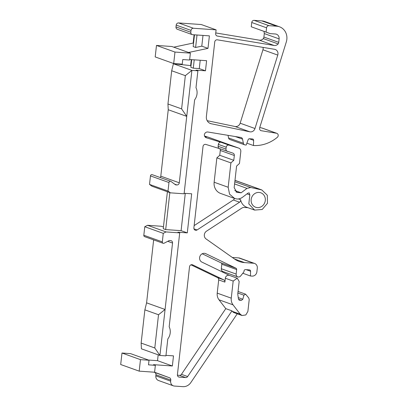<?xml version="1.0" encoding="UTF-8"?>
<svg xmlns="http://www.w3.org/2000/svg" width="407" height="407" viewBox="0 0 407 407"><rect width="100%" height="100%" fill="white"/><g stroke="black" fill="none" stroke-linecap="round" stroke-linejoin="round"><path stroke-width="0.61" d="M170.721 181.303A1.394 1.277 109.7 0 0 168.966 182.529L168.01 191.051L149.517 184.422L150.473 175.9A1.394 1.277 109.7 0 1 152.228 174.674L170.721 181.303A1.394 1.277 109.7 0 1 171.026 181.466L175.605 184.864L176.887 184.956A2.325 2.132 109.7 0 0 179.289 182.804L186.737 116.366L168.249 109.737L167.954 103.994L181.614 108.888L186.737 116.366L191.895 70.386L173.402 63.757L171.683 70.757L167.954 103.994M160.205 177.533A2.325 2.132 109.7 0 0 160.796 176.175L168.249 109.737M149.517 184.422L151.933 186.213L170.421 192.842L184.091 193.798L194.622 99.893A11.162 10.236 109.7 0 0 195.991 87.698L197.888 70.808L196.057 70.152L205.469 70.808L206.603 60.694L189.667 59.508M168.01 191.051L170.421 192.842M173.402 63.757L191.031 65.634M171.683 70.757L185.343 75.651L191.895 70.386L197.888 70.808M194.22 59.829L193.284 68.167L199.277 68.59L205.469 70.808M193.284 68.167L190.842 67.292L191.702 59.651M184.152 193.274L191.672 193.798L187.291 232.88L181.095 230.662L185.282 193.35M190.639 65.491L191.3 59.626M197.008 34.997L195.609 47.461L201.791 46.154L207.987 48.377L188.548 52.478L173.723 47.166L193.157 43.061L194.083 34.793M215.756 32.942L259.305 40.156L274.135 45.472L217.374 36.065A2.325 2.132 109.7 0 1 215.674 33.639L216.102 29.848L201.272 24.532L178.592 22.945A2.325 2.132 109.7 0 0 176.195 25.097L175.992 26.933A2.325 2.132 109.7 0 0 177.345 29.273L192.175 34.59A2.325 2.132 109.7 0 0 192.699 34.697L209.391 35.867L207.987 48.377M259.305 40.156A4.65 4.263 109.7 0 0 263.309 38.599A2.325 2.132 109.7 0 0 263.904 37.042L264.296 33.572L264.046 31.415M274.135 45.472A4.65 4.263 109.7 0 0 278.134 43.915A2.325 2.132 109.7 0 0 278.688 42.771L279.121 38.889A4.65 4.263 109.7 0 0 276.409 34.208A4.65 4.263 109.7 0 0 275.361 33.99L270.233 33.633L251.261 26.786L251.745 22.497L266.575 27.813A2.325 2.132 109.7 0 1 268.971 25.666L276.674 26.206A12.556 11.513 109.7 0 1 279.517 26.801A12.556 11.513 109.7 0 1 286.309 41.941L259.666 127.829A2.325 2.132 109.7 0 0 261.263 130.718L276.506 133.247A2.325 2.132 109.7 0 1 277.33 137.307A37.2 34.117 109.7 0 1 253.464 145.528L253.627 140.318A1.394 1.277 109.7 0 0 252.488 138.97L249.516 138.762A1.394 1.277 109.7 0 0 248.158 139.698L246.199 145.019L245.238 144.948A2.325 2.132 109.7 0 1 243.391 143.264L242.536 139.133A2.325 2.132 109.7 0 0 240.878 137.469L207.926 132.01A3.256 2.986 109.7 0 0 204.345 134.732A3.256 2.986 109.7 0 0 206.263 137.749A3.256 2.986 109.7 0 0 206.385 137.79L221.184 142.323A2.325 2.132 109.7 0 0 218.35 144.388L218.137 146.271A2.325 2.132 109.7 0 0 219.582 148.636M279.517 26.801L264.687 21.485A12.556 11.513 109.7 0 0 261.843 20.889L254.141 20.35A2.325 2.132 109.7 0 0 251.745 22.497M276.846 133.333L262.022 128.017A2.325 2.132 109.7 0 0 261.681 127.93L259.737 127.605M228.027 135.343L228.566 137.948A2.325 2.132 109.7 0 0 229.884 139.525L244.714 144.841M204.736 136.426L206.354 137.006L204.792 136.528M242.811 273.255L250.437 275.987L252.091 276.104A4.65 4.263 109.7 0 0 256.888 271.805L257.3 268.127A4.65 4.263 109.7 0 0 254.589 263.451L239.759 258.135A4.65 4.263 109.7 0 0 238.706 257.916L232.336 257.468M202.208 253.77L221.123 262.891A1.394 1.277 109.7 0 1 221.825 264.245L221.322 268.747A2.788 2.559 109.7 0 0 222.944 271.555L237.774 276.867A2.788 2.559 109.7 0 0 240.644 275.966L243.946 271.83L244.047 270.909A1.394 1.277 109.7 0 1 245.487 269.617L249.445 269.897A1.394 1.277 109.7 0 1 250.585 271.245L250.437 275.987M153.963 372.181L154.614 372.42A2.325 2.132 109.7 0 1 155.952 374.755L155.83 375.844A4.65 4.263 109.7 0 0 158.542 380.52L173.367 385.836A4.65 4.263 109.7 0 0 174.42 386.06L182.896 386.65A9.3 8.527 109.7 0 0 190.827 382.57L237.235 313.797M158.186 354.828L157.529 360.673L148.433 360.037M162.312 241.875A1.394 1.277 109.7 0 0 163.121 243.279L144.633 236.65A1.394 1.277 109.7 0 1 143.819 235.246L162.312 241.875L163.268 233.353L166.041 231.924L147.548 225.295L161.218 226.251L163.446 226.933M277.762 55.087L254.986 128.52A4.65 4.263 109.7 0 1 249.852 131.817L211.228 123.748A6.975 6.395 109.7 0 1 210.444 123.53A6.975 6.395 109.7 0 1 206.38 116.514L214.743 41.946A2.325 2.132 109.7 0 1 217.328 39.82L274.567 49.303A4.65 4.263 109.7 0 1 275.249 49.481A4.65 4.263 109.7 0 1 277.762 55.087L262.937 49.771A4.65 4.263 109.7 0 0 263.08 47.4M207.168 120.681L235.027 126.501A4.65 4.263 109.7 0 0 240.155 123.204L262.937 49.771M166.041 231.924L179.706 232.88L177.874 232.224L187.291 232.88M155.362 365.328L148.514 364.85L149.033 360.251L130.54 353.622L121.983 353.022L120.691 364.519L139.184 371.148L154.589 372.227L155.362 365.328L153.531 364.672L172.359 365.99L173.494 355.871L165.97 355.347M155.83 375.844L170.66 381.161L170.782 380.067A2.325 2.132 109.7 0 0 169.444 377.737L154.523 372.222M170.66 381.161A4.65 4.263 109.7 0 0 173.367 385.836M240.216 314.179L232.366 311.365A4.65 4.263 109.7 0 0 234.183 312.703L242.033 315.517L240.216 314.179L233.038 304.843C231.603 302.915 231.013 300.692 231.262 298.163L233.18 281.059L237.271 278.205L239.168 281.476L237.764 294.022L238.446 299.089L239.57 300.198L241.417 300.33L242.816 299.257L243.895 295.187L245.609 294.18L248.763 297.975L249.206 299.644L247.883 311.441L245.818 314.957L242.033 315.517M232.366 311.365L231.975 310.862L187.642 376.556L181.446 374.333L225.783 308.638L218.997 299.806C217.562 297.883 216.967 295.655 217.216 293.132L218.701 279.889A2.325 2.132 -70.3 0 0 217.536 277.63L190.98 264.825M237.271 278.205L229.421 275.391A3.256 2.986 109.7 0 0 225.33 278.246L224.893 282.107A2.325 2.132 109.7 0 0 223.728 279.848L192.633 264.855A2.325 2.132 109.7 0 0 189.52 266.819L177.421 374.684A2.325 2.132 109.7 0 0 179.304 377.131L185.658 377.574A2.325 2.132 109.7 0 0 187.642 376.556M229.558 275.437L201.943 262.123A4.65 4.263 109.7 0 1 199.954 256.257A4.65 4.263 109.7 0 1 205.459 253.53A4.65 4.263 109.7 0 1 205.84 253.688L235.953 268.208A1.394 1.277 109.7 0 1 236.655 269.561L236.146 274.064A2.788 2.559 109.7 0 0 237.774 276.867M254.589 263.451A4.65 4.263 109.7 0 0 253.536 263.232L244.551 262.601A23.25 21.322 109.7 0 1 239.285 261.498A23.25 21.322 109.7 0 1 234.58 259.05L206.1 238.955A4.65 4.263 109.7 0 1 206.512 231.171L241.743 208.15A4.65 4.263 109.7 0 1 244.353 207.448L247.944 207.697M219.536 148.621L205.856 144.434A2.325 2.132 109.7 0 0 203.017 146.505L193.89 227.864A2.325 2.132 109.7 0 0 197.08 229.96L239.56 202.203A2.325 2.132 109.7 0 0 240.629 199.71A10.694 9.809 109.7 0 0 246.764 207.275A10.694 9.809 109.7 0 0 246.881 207.316M270.233 33.633L266.092 32.102L266.575 27.813M216.102 29.848L193.422 28.261A2.325 2.132 109.7 0 0 191.025 30.408L190.817 32.25A2.325 2.132 109.7 0 0 192.175 34.59M199.277 68.59L200.213 60.246M167.394 191.758L163.248 228.709L165.69 229.584L181.095 230.662M165.69 229.584L169.836 192.633M190.379 53.139L189.606 60.033L182.758 59.554L182.244 64.153L173.687 63.553L174.974 52.06L190.379 53.139L188.548 52.478M193.157 43.061L193.544 43.198M195.609 47.461L193.167 46.586L194.485 34.824M173.687 63.553L155.194 56.924L156.486 45.431L171.891 46.51L173.723 47.166M153.648 239.886L146.586 302.844L165.079 309.473L159.92 355.453L154.792 347.975L141.137 343.081L141.427 348.824L159.92 355.453L165.914 355.871L167.806 338.98A11.162 10.236 109.7 0 0 169.175 326.78L179.706 232.88M157.529 360.673L172.359 365.99M227.432 151.45C226.409 151.053 225.931 150.264 225.987 149.084L226.2 147.202C226.582 145.594 227.528 144.902 229.034 145.136L238.797 148.123C240.227 148.677 240.898 149.781 240.817 151.44L239.464 163.492L236.589 166.071L234.162 187.683L236.879 192.358L241.137 192.806L246.993 188.38L250.763 187.495L261.833 189.957L267.307 195.243L267.46 203.332L262.2 209.483L254.614 210.088L248.809 203.882L249.842 194.872L249.216 192.882L248.041 193.086L242.562 197.222C240.863 198.479 239.011 199.074 237.001 199.003L234.676 198.489L229.568 194.17L228.174 187.266L230.906 162.897L233.786 160.317L234.325 155.489C234.386 154.309 233.903 153.515 232.885 153.118L219.495 148.606M204.558 136.045L208.511 137.266M246.881 143.167L253.464 145.528M266.092 32.102L251.261 26.786M278.734 42.359L263.904 37.042M201.791 46.154L202.996 35.419M231.975 310.862L225.783 308.638M181.446 374.333A2.325 2.132 -70.3 0 1 179.467 375.356L177.421 375.213M234.422 198.397A2.325 2.132 -70.3 0 1 233.364 199.979L194.144 225.61M156.486 45.431L174.974 52.06M163.268 233.353L144.775 226.724L147.548 225.295M149.033 360.251L140.476 359.651L139.184 371.148M239.255 300.132L238.97 299.984M208.267 137.179L238.797 148.123L208.389 137.22M257.377 207.611A7.672 7.036 109.7 0 0 265.125 201.47A7.672 7.036 109.7 0 0 260.816 192.801A7.672 7.036 109.7 0 0 259.076 192.435A7.672 7.036 109.7 0 0 251.328 198.575A7.672 7.036 109.7 0 0 255.637 207.244A7.672 7.036 109.7 0 0 257.377 207.611M228.174 187.266L214.133 182.229A11.162 10.236 109.7 0 0 220.635 193.452L234.676 198.489M214.133 182.229L216.865 157.86L219.739 155.281L220.284 150.453A2.325 2.132 109.7 0 0 219.78 148.713M154.792 347.975L158.521 314.738L165.079 309.473L172.532 243.035A2.325 2.132 109.7 0 0 170.65 240.588L169.363 240.496L164.102 243.208A1.394 1.277 109.7 0 1 163.121 243.279M143.819 235.246L144.775 226.724M121.983 353.022L140.476 359.651M241.137 192.806L234.712 190.501M233.786 160.317L219.739 155.281M230.906 162.897L216.865 157.86M185.343 75.651L181.614 108.888M146.586 302.844L144.867 309.844L158.521 314.738M141.137 343.081L144.867 309.844M179.289 182.804L160.796 176.175M168.966 182.529L150.473 175.9M176.887 184.956L174.639 184.147M154.614 372.42L169.444 377.737M155.952 374.755L170.782 380.067M233.18 281.059L225.33 278.246M205.067 253.408L205.84 253.688M221.123 262.891L235.953 268.208M221.825 264.245L236.655 269.561M221.322 268.747L236.146 274.064M246.184 269.668L250.585 271.245M238.706 257.916L253.536 263.232M234.513 259.005L244.551 262.601M260.689 189.626L234.981 180.413M249.842 194.872L247.018 193.859M240.629 199.71L238.466 198.937M229.034 145.136L221.184 142.323M235.338 136.554L242.536 139.133M228.566 137.948L243.391 143.264M249.298 138.767L253.627 140.318M261.681 127.93L276.506 133.247M260.602 130.484L261.263 130.718M261.843 20.889L276.674 26.206M254.141 20.35L268.971 25.666M279.121 38.889L264.296 33.572M263.309 38.599L278.134 43.915M216.712 35.831L217.374 36.065M178.592 22.945L193.422 28.261M176.195 25.097L191.025 30.408M175.992 26.933L190.817 32.25M254.986 128.52L240.155 123.204M249.852 131.817L235.027 126.501M211.228 123.748L209.702 123.204M233.038 304.843L218.997 299.806M185.658 377.574L179.467 375.356M179.304 377.131L178.302 376.77M192.633 264.855L192.246 264.718M223.728 279.848L217.536 277.63M224.893 282.107L218.701 279.889M231.262 298.163L217.216 293.132M239.56 202.203L233.364 199.979M197.08 229.96L193.981 228.851M225.987 149.084L218.137 146.271M226.2 147.202L218.35 144.388M250.763 187.495L234.829 181.787M234.325 155.489L220.284 150.453M172.532 243.035L167.755 241.326M243.895 295.187L237.876 293.025M242.816 299.257L238.248 297.619M241.417 300.33L238.487 299.277M246.993 188.38L234.585 183.933M237.927 192.582L235.923 191.86M234.992 180.332L261.833 189.957M254.614 210.088L246.764 207.275M238.049 291.468L245.609 294.18"/></g></svg>
